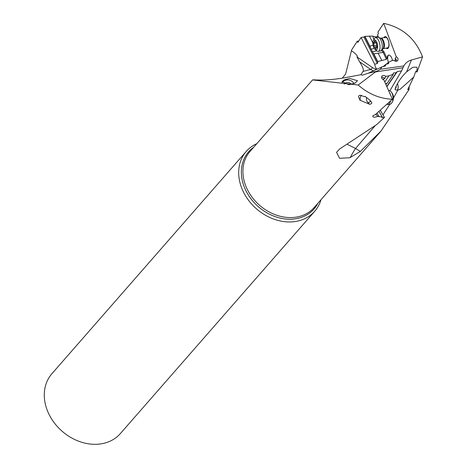 <?xml version="1.0" encoding="UTF-8"?>
<svg xmlns="http://www.w3.org/2000/svg" width="467" height="467" viewBox="0 0 467 467"><rect width="100%" height="100%" fill="white"/><g stroke="black" fill="none" stroke-linecap="round" stroke-linejoin="round"><path stroke-width="0.7" d="M246.29 151.378L51.89 373.74A45.468 36.549 41.2 0 0 48.019 412.186A45.468 36.549 41.2 0 0 103.4 443.416A45.468 36.549 41.2 0 0 120.346 433.592L314.752 211.23A45.468 36.549 -138.8 0 1 297.806 221.054A45.468 36.549 -138.8 0 1 248.31 199.981A45.468 36.549 -138.8 0 1 246.29 151.378A45.468 36.549 -138.8 0 1 256.85 143.655M320.998 199.736A45.468 36.549 -138.8 0 1 314.752 211.23M347.174 144.274L355.55 148.483L360.343 151.419L380.996 131.058L409.063 89.541A42.602 34.249 -138.8 0 0 409.145 86.774M360.343 151.419L349.876 157.741L339.544 158.295L336.573 152.283L339.772 148.885L376.542 124.695L384.469 117.433L380.272 110.194M378.054 36.041L376.933 36.683L375.176 36.846L372.719 36.087L364.931 36.35L363.881 37.027L361.073 37.5L357.827 42.439L357.29 41.178L351.669 49.87L345.633 74.002L342.27 78.176M357.29 41.178A42.602 34.249 -138.8 0 1 358.744 41.038M393.483 98.035L397.82 90.154L400.12 89.279L413.721 77.067L407.72 89.559L409.063 89.541M350.25 157.595A17.898 3.246 -63.3 0 1 355.55 148.483L375.182 125.676M382.969 114.853L389.758 104.328M381.019 131.081L314.18 207.529A42.602 34.249 41.2 0 1 298.343 216.729A42.602 34.249 41.2 0 1 298.302 216.735A42.602 34.249 41.2 0 1 251.923 196.992A42.602 34.249 41.2 0 1 250.032 151.448L312.575 79.915L358.224 85.006C368.393 93.984 379.788 98.73 392.403 99.237L375.001 114.888L373.39 115.372L372.701 116.149L373.151 116.896L374.388 117.258L377.669 116.446L382.245 116.978L382.07 117.631L384.469 117.433M371.44 103.68L369.736 104.304L359.707 100.136L360.18 99.804C358.609 97.784 358.207 96.412 358.977 95.694L360.115 95.192L364.534 96.704L365.007 96.365C370.442 100.282 372.584 102.722 371.44 103.68M382.245 116.978L378.982 111.344M376.997 113.113L378.959 116.499M375.941 114.053L377.669 116.446M392.403 99.237L383.827 79.799A2.685 2.055 31.4 0 1 382.444 78.999A2.685 2.055 31.4 0 1 381.796 76.284A2.685 2.055 31.4 0 1 382.794 75.537A2.685 2.055 31.4 0 1 385.73 76.366L388.97 75.829L384.779 81.953M381.58 77.452A2.685 2.055 -148.6 0 1 381.638 77.429A2.685 2.055 -148.6 0 1 384.814 78.503L382.712 79.227M384.814 78.503L385.73 76.366M385.835 84.346L386.98 83.523L393.302 74.282L393.062 73.687L393.459 73.004L396.279 72.63L397.382 71.504L386.886 86.734M397.82 90.154L395.438 89.781C393.944 90.528 397.528 80.593 406.588 71.883L411.433 59.986C408.047 60.979 405.519 62.957 403.85 65.923L401.544 70.955L397.382 71.504M403.039 67.727L375.386 71.965L380.354 69.279L381.977 66.898L385.427 65.958L385.824 64.335L388.381 63.734L388.719 62.952L388.456 62.333L391.947 60.611L393.891 60.249A2.685 2.172 42.6 0 0 396.53 61.253A2.685 2.172 42.6 0 0 397.551 60.692A2.685 2.172 42.6 0 0 397.265 57.494A2.685 2.172 42.6 0 0 396.226 56.723L395.123 58.527A2.685 2.172 -137.4 0 1 396.378 60.021A2.685 2.172 -137.4 0 1 396.553 61.247M358.224 85.006L375.386 71.965M393.302 74.282L388.97 75.829M386.98 83.523L385.473 83.523M386.775 86.483L396.279 72.63M401.544 70.955L389.892 90.744M382.07 117.631L381.883 117.305M403.85 65.923L380.354 69.279M376.816 71.253L368.311 73.191L381.977 66.898M368.311 73.191L362.217 75.24L360.915 74.697L346.012 77.504C333.911 79.705 322.977 80.47 313.211 79.799M355.037 83.126L348.925 84.725L342.037 81.614L344.29 79.828L349.666 78.444L357.512 80.715L355.037 83.126M373.612 70.926A35.801 14.64 75.2 0 1 370.675 69.408L359.619 61.825L356.969 56.939C358.148 56.274 356.321 54.201 351.488 50.728L351.669 49.87M359.619 61.825C362.847 66.979 363.98 70.184 363.022 71.439L370.675 69.408A1.792 1.477 124.4 0 0 372.146 67.347L356.969 56.939M360.915 74.697L363.022 71.439M351.213 51.066L351.488 50.728M361.073 37.5L374.668 64.224A6.264 2.563 -104.8 0 0 376.7 69.169L376.863 69.402M411.433 59.986L422.536 56.875C415.478 38.644 402.531 27.471 383.693 23.35L377.908 32.095L378.428 33.455L377.564 34.774L378.574 37.389M413.721 77.067L415.741 71.358L416.436 71.971C417.259 69.198 417.323 67.598 416.622 67.172L412.869 67.242L406.588 71.883M397.458 83.587A7.163 4.431 -115.7 0 1 397.254 90.283M422.536 56.875L417.113 71.865L416.436 71.971M395.345 88.543A4.477 2.773 64.3 0 0 396.261 85.887M351.453 84.41A4.477 4.261 19.2 0 0 344.243 84.118M342.083 82.536A7.163 6.818 -160.8 0 1 343.91 80.931A7.163 6.818 -160.8 0 1 354.039 83.611M383.693 23.35L396.226 56.723M385.824 64.335L383.138 66.618M388.719 62.952L387.587 63.921M386.232 64.236L388.456 62.333M386.396 59.332L383.133 52.333L373.851 53.892L377.745 61.539L386.396 59.332L387.814 55.602L388.602 55.018C390.26 54.978 391.568 56.805 392.525 60.5M388.375 62.409A6.264 2.563 75.2 0 1 388.275 55.48A6.264 2.563 75.2 0 1 388.818 54.983M394.954 61.037L395.613 60.161L395.123 58.527M387.044 58.416L383.88 51.639A6.445 2.744 78.3 0 1 382.304 49.414M395.613 60.161L394.697 60.903M386.121 48.119A6.089 2.592 -101.7 0 0 388.293 47.984A6.089 2.592 -101.7 0 0 388.147 39.975A6.089 2.592 -101.7 0 0 384.16 37.243A6.089 2.592 -101.7 0 0 383.938 37.605M374.668 64.224L377.354 63.512L377.815 62.298L372.905 52.654L373.851 53.892M377.745 61.539A6.264 2.563 -104.8 0 0 377.815 62.298M381.755 60.319L378.206 53.355M381.574 50.144A7.163 3.047 78.3 0 0 383.133 52.333L383.88 51.639M372.905 52.654L364.756 36.624M377.354 63.512L363.881 37.027M373.034 45.06L369.963 46.245L370.623 48.159M364.931 36.35L369.963 46.245M372.847 42.812L369.368 35.977M372.719 36.087L373.775 39M382.701 48.982A5.61 2.388 -101.7 0 0 382.893 48.819A5.61 2.388 -101.7 0 0 383.068 48.615A5.61 2.388 -101.7 0 0 383.442 42.923A5.61 2.388 -101.7 0 0 380.698 38.247L380.862 38.241A5.37 2.288 78.3 0 1 383.956 42.077A5.37 2.288 78.3 0 1 383.775 48.235A5.37 2.288 78.3 0 1 383.045 48.755L387.546 47.827A5.37 2.288 -101.7 0 0 388.281 47.301A5.37 2.288 -101.7 0 0 388.456 41.143A5.37 2.288 -101.7 0 0 385.363 37.307A5.37 2.288 -101.7 0 0 384.633 37.827M360.18 99.804A4.477 2.533 85.5 0 1 361.318 95.507A4.477 2.533 85.5 0 1 361.505 95.35M370.354 100.668A3.578 2.026 85.5 0 1 369.566 102.197A3.578 2.026 85.5 0 1 367.284 101.724A3.578 2.026 85.5 0 1 366.566 97.41M370.133 104.258A5.37 3.041 85.5 0 1 368.165 102.962L367.284 101.724M390.675 100.814A6.982 3.952 85.5 0 1 389.145 103.744A6.982 3.952 85.5 0 1 387.552 104.509A6.982 3.952 85.5 0 1 386.699 104.415M389.379 92.384A6.982 3.952 85.5 0 1 390.57 95.087M387.552 104.509L389.612 104.345A6.982 3.952 -94.5 0 0 391.206 103.581A6.982 3.952 -94.5 0 0 392.163 102.232A6.982 3.952 -94.5 0 0 391.364 92.11A6.982 3.952 -94.5 0 0 388.515 90.423M392.163 102.232L392.84 100.872A5.19 2.936 -94.5 0 0 392.239 93.347L391.364 92.11M378.252 51.393L380.471 50.932A6.982 2.971 -101.7 0 0 381.212 50.512A6.982 2.971 -101.7 0 0 381.428 50.261A6.982 2.971 -101.7 0 0 381.901 43.18A6.982 2.971 -101.7 0 0 378.486 37.354A6.982 2.971 -101.7 0 0 377.64 37.261L375.421 37.722A6.982 2.971 78.3 0 1 379.438 42.713A6.982 2.971 78.3 0 1 379.21 50.716A6.982 2.971 78.3 0 1 378.252 51.393A6.982 2.971 78.3 0 1 376.717 50.874L375.159 49.584A5.19 2.212 78.3 0 1 373.086 45.34A5.19 2.212 78.3 0 1 373.302 40.617A5.19 2.212 78.3 0 1 373.489 40.308A5.19 2.212 78.3 0 1 376.892 42.637A5.19 2.212 78.3 0 1 377.015 49.467A5.19 2.212 78.3 0 1 375.159 49.584M373.302 40.617L374.213 38.814A6.982 2.971 78.3 0 1 374.464 38.399A6.982 2.971 78.3 0 1 375.421 37.722M377.079 47.465A0.771 0.327 -101.7 0 0 376.986 46.28A1.664 0.712 78.3 0 1 376.659 43.962A0.771 0.327 -101.7 0 0 376.606 43.087A0.771 0.327 -101.7 0 0 376.186 42.631A0.771 0.327 -101.7 0 0 376.151 42.643A1.664 0.712 78.3 0 1 376.081 42.666A1.664 0.712 78.3 0 1 375.083 41.347A0.771 0.327 -101.7 0 0 374.622 40.734A0.771 0.327 -101.7 0 0 374.516 40.81A0.771 0.327 -101.7 0 0 374.423 41.248A1.664 0.712 78.3 0 1 374.213 42.193A1.664 0.712 78.3 0 1 373.985 42.357A1.664 0.712 78.3 0 1 373.67 42.275A0.771 0.327 -101.7 0 0 373.524 42.234A0.771 0.327 -101.7 0 0 373.419 42.31A0.771 0.327 -101.7 0 0 373.518 43.495A1.664 0.712 78.3 0 1 373.839 45.819A0.771 0.327 -101.7 0 0 373.898 46.688A0.771 0.327 -101.7 0 0 374.312 47.149A0.771 0.327 -101.7 0 0 374.347 47.138A1.664 0.712 78.3 0 1 374.423 47.109A1.664 0.712 78.3 0 1 375.415 48.434A0.771 0.327 -101.7 0 0 375.882 49.047A0.771 0.327 -101.7 0 0 375.988 48.971A0.771 0.327 -101.7 0 0 376.081 48.527A1.664 0.712 78.3 0 1 376.285 47.581A1.664 0.712 78.3 0 1 376.513 47.418A1.664 0.712 78.3 0 1 376.828 47.506A0.771 0.327 -101.7 0 0 376.974 47.541A0.771 0.327 -101.7 0 0 377.079 47.465M317.881 203.297A43.443 34.92 -138.8 0 1 297.87 218.369A43.443 34.92 -138.8 0 1 297.829 218.375A43.443 34.92 -138.8 0 1 248.181 194.762A43.443 34.92 -138.8 0 1 253.733 147.216M376.7 69.169A34.009 13.911 75.2 0 1 372.146 67.347M372.322 51.779L376.706 50.868M374.265 48.498L370.996 49.175M375.415 48.434L376.087 48.294M374.505 47.103L377.103 46.566L374.423 47.109M373.839 45.819L376.63 45.241M373.518 43.495L376.507 42.876M374.423 41.248L375.013 41.125M399.565 89.53L400.114 89.267M380.862 38.241L385.363 37.307M383.045 48.755L381.212 50.512M380.698 38.247L378.486 37.354M377.155 47.29L376.513 47.418M375.357 42.071L373.985 42.357"/></g></svg>
